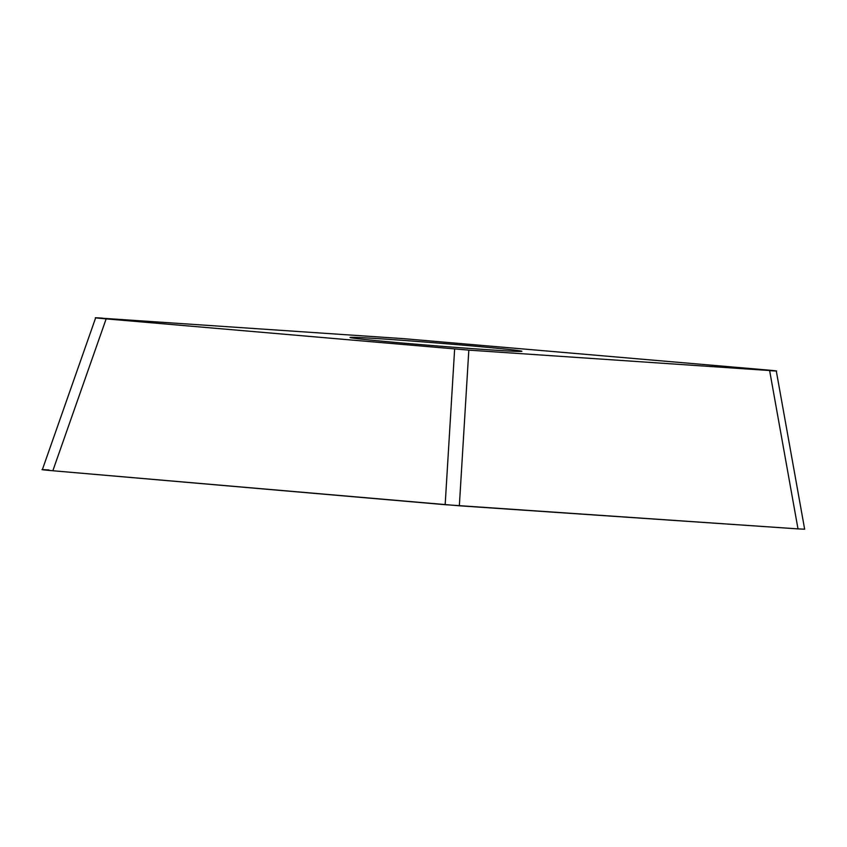 <?xml version="1.0" encoding="UTF-8"?>
<svg xmlns="http://www.w3.org/2000/svg" width="847" height="847" viewBox="0 0 847 847"><rect width="100%" height="100%" fill="white"/><g stroke="black" fill="none" stroke-linecap="round" stroke-linejoin="round"><path stroke-width="1.27" d="M42.35 469.662L95.669 317.794L403.13 338.62L765.794 369.874C778.817 371.05 780.098 371.304 769.637 370.647L798.001 528.888L804.65 529.206L776.286 370.975L468.825 350.129L459.349 505.797L798.001 528.888L445.109 504.685L52.842 470.752C39.82 469.587 38.538 469.323 48.999 469.979M102.318 318.112C91.847 317.456 93.128 317.71 106.15 318.885L52.842 470.752L459.349 505.797M106.15 318.885L468.825 350.129M366.031 339.605A86.214 1.472 4.6 0 0 462.144 347.884A86.214 1.472 4.6 0 0 521.911 351.293A86.214 1.472 4.6 0 0 505.913 349.144A86.214 1.472 4.6 0 0 409.81 340.875A86.214 1.472 4.6 0 0 350.033 337.466A86.214 1.472 4.6 0 0 366.031 339.605M454.638 349.028L445.162 504.696"/></g></svg>
